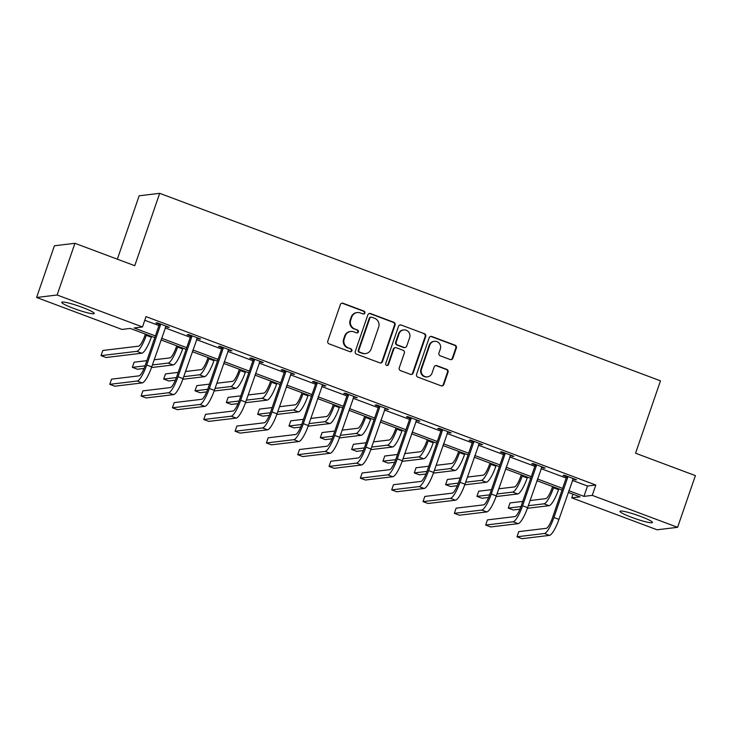 <?xml version="1.0" encoding="UTF-8"?>
<svg xmlns="http://www.w3.org/2000/svg" width="732" height="732" viewBox="0 0 732 732"><rect width="100%" height="100%" fill="white"/><g stroke="black" fill="none" stroke-linecap="round" stroke-linejoin="round"><path stroke-width="1.1" d="M364.875 313.049A1.51 1.464 83.2 0 0 363.987 311.109L343.043 303.268A2.159 2.086 83.2 0 0 340.371 304.558L327.79 341.103A2.159 2.086 83.2 0 0 329.061 343.866L350.006 351.708A1.51 1.464 83.2 0 0 351.872 350.802A1.51 1.464 83.2 0 0 350.985 348.862L348.276 347.846A6.917 6.689 83.2 0 1 344.205 338.989L345.257 335.951A6.917 6.689 83.2 0 1 353.794 331.816L356.511 332.831A1.51 1.464 83.2 0 0 358.378 331.925A1.51 1.464 83.2 0 0 357.49 329.986L354.773 328.97A6.917 6.689 83.2 0 1 350.71 320.113L351.753 317.066A6.917 6.689 83.2 0 1 360.3 312.93L363.008 313.946A1.51 1.464 83.2 0 0 364.875 313.049M363.401 314.037A1.51 1.464 83.2 0 0 363.429 311.173L342.494 303.332A2.159 2.086 83.2 0 0 341.817 303.204M350.399 351.79A1.51 1.464 83.2 0 0 350.427 348.935L348.276 347.846M356.896 332.914A1.51 1.464 83.2 0 0 356.932 330.05L354.773 328.97M631.881 517.423A17.175 1.949 19 0 1 619.977 511.311A17.175 1.949 19 0 1 640.537 516.38A17.175 1.949 19 0 1 652.45 522.492A17.175 1.949 19 0 1 631.881 517.423M73.657 308.41A17.175 1.949 19 0 1 61.753 302.307A17.175 1.949 19 0 1 82.313 307.376A17.175 1.949 19 0 1 94.227 313.488A17.175 1.949 19 0 1 73.657 308.41M450.171 359.531A2.159 2.086 83.2 0 0 452.843 358.241L456.365 347.984A2.159 2.086 83.2 0 0 455.094 345.22L431.834 336.51A2.159 2.086 83.2 0 0 429.172 337.8L416.59 374.345A2.159 2.086 83.2 0 0 417.862 377.108L441.112 385.819A2.159 2.086 83.2 0 0 443.784 384.529L448.048 372.149A2.159 2.086 83.2 0 0 446.776 369.376L436.821 365.652A2.159 2.086 83.2 0 0 434.158 366.942L432.045 373.082A5.783 5.591 83.2 0 1 427.461 376.852A5.783 5.591 83.2 0 1 421.495 369.138L429.776 345.083A5.783 5.591 83.2 0 1 434.36 341.313A5.783 5.591 83.2 0 1 440.325 349.027L438.944 353.034A2.159 2.086 83.2 0 0 440.216 355.807L450.171 359.531M154.809 337.617L130.259 328.43L121.942 329.427L36.6 297.476L54.406 245.769L74.929 243.308L134.761 265.707L159.686 193.321L660.484 380.832L635.559 453.218L695.4 475.626L677.594 527.324L657.071 529.785L571.738 497.833L580.055 496.836L568.224 492.407M74.929 243.308L57.123 295.005L142.465 326.966L134.139 327.963L155.394 335.915M572.369 480.366L587.494 486.03L595.821 485.032L146.025 316.617L142.465 326.966M595.821 485.032L592.261 495.372L677.594 527.324M395.07 325.035A2.159 2.086 83.2 0 0 393.798 322.272L370.538 313.561A2.159 2.086 83.2 0 0 367.867 314.852L355.285 351.397A2.159 2.086 83.2 0 0 356.557 354.16L379.817 362.871A2.159 2.086 83.2 0 0 382.488 361.581L395.07 325.035L394.511 325.1A2.159 2.086 83.2 0 0 393.24 322.336L369.989 313.625A2.159 2.086 83.2 0 0 369.312 313.497M401.191 325.035L424.45 333.746A2.159 2.086 83.2 0 1 425.722 336.51L413.141 373.055A2.159 2.086 83.2 0 1 410.469 374.345L400.514 370.621A2.159 2.086 83.2 0 1 399.242 367.848L404.348 353.034A2.159 2.086 83.2 0 0 403.076 350.262L396.47 347.792A2.159 2.086 83.2 0 0 393.798 349.082L388.491 364.509A1.51 1.464 83.2 0 1 387.292 365.497A1.51 1.464 83.2 0 1 385.727 363.475L398.519 326.326A2.159 2.086 83.2 0 1 401.191 325.035L424.45 333.746M159.686 193.321L139.162 195.792L117.34 259.183M144.771 320.268L158.954 325.575M165.148 327.899L190.274 337.306M196.478 339.621L221.604 349.036M227.798 351.351L252.924 360.757M259.128 363.081L284.254 372.487M290.448 374.811L315.574 384.218M321.778 386.542L346.904 395.948M353.099 398.272L378.224 407.678M384.419 409.993L409.554 419.409M415.749 421.724L440.874 431.13M447.069 433.454L472.204 442.86M478.399 445.184L503.524 454.59M509.719 456.914L534.854 466.321M541.049 468.636L566.175 478.051M165.606 326.628L169.312 327.332L157.261 322.821L155.879 322.986L159.137 324.203M196.926 338.358L200.632 339.053L188.591 334.542L187.2 334.716L190.457 335.933M228.256 350.088L231.962 350.784L219.911 346.273L218.529 346.437L221.787 347.663M259.576 361.809L263.282 362.514L251.241 358.003L249.85 358.168L253.107 359.394M290.906 373.54L294.612 374.244L282.561 369.733L281.18 369.898L284.437 371.115M322.226 385.27L325.932 385.974L313.891 381.464L312.5 381.628L315.757 382.845M353.556 397L357.262 397.705L345.211 393.194L343.83 393.358L347.087 394.575M384.876 408.731L388.582 409.426L376.541 404.915L375.15 405.089L378.407 406.306M416.206 420.452L419.912 421.156L407.861 416.645L406.48 416.81L409.737 418.036M447.527 432.182L451.232 432.887L439.191 428.376L437.8 428.54L441.057 429.766M478.856 443.912L482.562 444.617L470.511 440.106L469.13 440.271L472.387 441.488M510.177 455.643L513.882 456.347L501.841 451.836L500.45 452.001L503.708 453.218M541.506 467.373L545.212 468.068L533.161 463.557L531.78 463.731L535.037 464.948M572.827 479.094L576.532 479.799L564.491 475.288L563.1 475.452L566.358 476.678M36.6 297.476L57.123 295.005M572.991 494.192L571.738 497.833M562.03 490.092L536.904 480.677M530.7 478.362L505.574 468.956M499.38 466.632L474.254 457.226M468.05 454.901L442.924 445.495M436.73 443.171L411.604 433.765M405.409 431.45L380.274 422.035M374.079 419.72L348.954 410.304M342.759 407.989L317.624 398.583M311.429 396.259L286.303 386.853M280.109 384.529L254.974 375.123M248.779 372.798L223.653 363.392M217.459 361.077L192.324 351.662M186.129 349.347L161.003 339.941M568.81 490.705L583.935 496.369L592.261 495.372M161.589 338.239L186.715 347.645M192.909 349.969L218.045 359.375M224.239 361.69L249.365 371.106M255.56 373.421L280.695 382.827M286.889 385.151L312.015 394.557M318.21 396.881L343.345 406.287M349.539 408.612L374.665 418.018M380.86 420.333L405.995 429.748M412.189 432.063L437.315 441.469M443.51 443.793L468.636 453.2M474.839 455.524L499.965 464.93M506.16 467.254L531.286 476.66M537.489 478.984L562.615 488.39M587.494 486.03L583.935 496.369M167.921 327.497L168.131 326.884M199.25 339.227L199.461 338.614M230.571 350.948L230.781 350.344M261.9 362.679L262.111 362.075M293.221 374.409L293.431 373.805M324.55 386.139L324.761 385.535M355.871 397.869L356.081 397.256M387.201 409.6L387.411 408.987M418.521 421.321L418.731 420.717M449.851 433.051L450.061 432.447M481.171 444.782L481.382 444.178M512.501 456.512L512.711 455.899M543.821 468.242L544.032 467.629M575.151 479.963L575.361 479.359M357.234 312.564L356.685 312.628A6.917 6.689 83.2 0 0 351.195 317.139L351.753 317.066M354.224 329.034A6.917 6.689 83.2 0 1 350.152 320.177L351.195 317.139M350.738 331.44L350.18 331.514A6.917 6.689 83.2 0 0 344.699 336.015L345.257 335.951M347.718 347.92A6.917 6.689 83.2 0 1 343.647 339.062L344.699 336.015M380.494 362.999A2.159 2.086 83.2 0 0 381.93 361.645L394.511 325.1M371.728 317.212A1.51 1.464 83.2 0 0 369.861 318.118L358.817 350.189A1.51 1.464 83.2 0 0 359.705 352.129L362.569 353.199A6.917 6.689 83.2 0 0 371.106 349.063L378.654 327.14A6.917 6.689 83.2 0 0 374.592 318.283L371.728 317.212M371.06 317.13L370.502 317.203A1.51 1.464 83.2 0 0 369.303 318.182L369.861 318.118M365.625 353.574L365.076 353.638A6.917 6.689 83.2 0 1 362.011 353.263L359.156 352.202A1.51 1.464 83.2 0 1 358.259 350.262L369.303 318.182M411.146 374.473A2.159 2.086 83.2 0 0 412.583 373.119L425.164 336.583A2.159 2.086 83.2 0 0 423.892 333.81M395.509 347.673L394.96 347.746A2.159 2.086 83.2 0 0 393.249 349.146L387.933 364.582L388.491 364.509M387.008 365.506A1.51 1.464 83.2 0 0 387.933 364.582M409.636 337.653A5.783 5.591 83.2 0 0 403.68 329.94A5.783 5.591 83.2 0 0 399.096 333.71L396.177 342.183A2.159 2.086 83.2 0 0 397.449 344.946L404.055 347.416A2.159 2.086 83.2 0 0 406.718 346.126L409.636 337.653M403.68 329.94L403.122 330.004A5.783 5.591 83.2 0 0 398.537 333.774L399.096 333.71M405.006 347.535L404.457 347.599A2.159 2.086 83.2 0 1 403.497 347.49L396.89 345.019A2.159 2.086 83.2 0 1 395.619 342.247L398.537 333.774M400.633 325.1A2.159 2.086 83.2 0 0 399.956 324.971M434.36 341.313L433.811 341.377A5.783 5.591 83.2 0 0 429.227 345.147L429.776 345.083M427.461 376.852L426.902 376.916A5.783 5.591 83.2 0 1 420.937 369.202L429.227 345.147M441.789 385.947A2.159 2.086 83.2 0 0 443.235 384.593L447.499 372.213A2.159 2.086 83.2 0 0 446.227 369.44L436.272 365.716A2.159 2.086 83.2 0 0 435.595 365.588M450.848 359.659A2.159 2.086 83.2 0 0 452.285 358.305L455.816 348.057A2.159 2.086 83.2 0 0 454.545 345.284L431.285 336.583A2.159 2.086 83.2 0 0 430.608 336.445M145.384 334.094L144.899 335.494A11.007 2.498 110.5 0 1 138.568 346.172L102.819 350.463L101.034 355.633L136.783 351.342A16.516 3.742 -69.5 0 0 146.29 335.329L146.565 334.533M101.034 355.633L106.058 357.509L141.807 353.217A16.516 3.742 -69.5 0 0 151.304 337.214L151.579 336.409M160.518 324.038L160.555 324.779L159.164 324.953L145.311 365.186A11.007 2.498 110.5 0 1 138.979 375.864L111.548 379.149L109.773 384.327L137.195 381.033A16.516 3.742 -69.5 0 0 146.702 365.021L160.555 324.779M109.773 384.327L114.787 386.203L142.218 382.909A16.516 3.742 -69.5 0 0 151.716 366.897L166.054 326.106M159.164 324.953L159.109 323.507M176.714 345.815L176.229 347.224A11.007 2.498 110.5 0 1 169.888 357.902L154.168 359.787M151.497 367.546L173.127 364.948A16.516 3.742 -69.5 0 0 182.634 348.935L182.909 348.139M152.384 364.957L168.113 363.072A16.516 3.742 -69.5 0 0 177.611 347.06L177.885 346.263M146.867 360.666L134.139 362.194L132.364 367.363L145.082 365.835M132.364 367.363L137.378 369.239L144.058 368.434M208.034 357.545L207.549 358.955A11.007 2.498 110.5 0 1 201.218 369.623L185.498 371.517M182.817 379.277L204.457 376.678A16.516 3.742 -69.5 0 0 213.954 360.666L214.229 359.87M183.714 376.687L199.433 374.802A16.516 3.742 -69.5 0 0 208.94 358.79L209.215 357.985M178.196 372.387L165.469 373.915L163.684 379.085L176.412 377.566M163.684 379.085L168.708 380.969L175.387 380.164M191.848 335.768L191.875 336.51L190.494 336.674L176.641 376.916A11.007 2.498 110.5 0 1 170.3 387.585L142.877 390.879L141.093 396.049L168.525 392.764A16.516 3.742 -69.5 0 0 178.022 376.751L191.875 336.51M141.093 396.049L146.116 397.933L173.539 394.639A16.516 3.742 -69.5 0 0 183.046 378.627L197.375 337.836M190.494 336.674L190.43 335.238M223.169 347.499L223.205 348.24L221.814 348.405L207.961 388.646A11.007 2.498 110.5 0 1 201.629 399.315L174.198 402.609L172.423 407.779L199.845 404.485A16.516 3.742 -69.5 0 0 209.352 388.482L223.205 348.24M172.423 407.779L177.437 409.664L204.869 406.37A16.516 3.742 -69.5 0 0 214.366 390.357L228.704 349.567M221.814 348.405L221.759 346.968M239.364 369.276L238.879 370.685A11.007 2.498 110.5 0 1 232.538 381.354L216.818 383.239M214.147 391.007L235.777 388.408A16.516 3.742 -69.5 0 0 245.284 372.396L245.559 371.6M215.034 388.418L230.763 386.523A16.516 3.742 -69.5 0 0 240.261 370.52L240.535 369.715M209.517 384.117L196.789 385.645L195.014 390.815L207.732 389.287M195.014 390.815L200.028 392.7L206.708 391.895M270.684 381.006L270.2 382.415A11.007 2.498 110.5 0 1 263.868 393.084L248.139 394.969M245.467 402.728L267.107 400.139A16.516 3.742 -69.5 0 0 276.605 384.126L276.879 383.321M246.364 400.139L262.083 398.254A16.516 3.742 -69.5 0 0 271.59 382.241L271.865 381.445M240.846 395.847L228.119 397.375L226.334 402.545L239.062 401.017M226.334 402.545L231.358 404.421L238.037 403.625M302.005 392.736L301.529 394.136A11.007 2.498 110.5 0 1 295.188 404.814L279.468 406.699M276.797 414.458L298.427 411.86A16.516 3.742 -69.5 0 0 307.934 395.856L308.209 395.051M277.684 411.869L293.413 409.984A16.516 3.742 -69.5 0 0 302.911 393.972L303.185 393.175M272.167 407.578L259.439 409.106L257.664 414.275L270.382 412.747M257.664 414.275L262.678 416.151L269.358 415.355M254.498 359.22L254.526 359.97L253.144 360.135L239.291 400.377A11.007 2.498 110.5 0 1 232.95 411.045L205.527 414.339L203.743 419.509L231.175 416.215A16.516 3.742 -69.5 0 0 240.672 400.203L254.526 359.97M203.743 419.509L208.766 421.385L236.189 418.1A16.516 3.742 -69.5 0 0 245.696 402.088L260.025 361.297M253.144 360.135L253.08 358.698M285.819 370.95L285.855 371.7L284.464 371.865L270.611 412.098A11.007 2.498 110.5 0 1 264.279 422.776L236.848 426.07L235.073 431.24L262.495 427.945A16.516 3.742 -69.5 0 0 272.002 411.933L285.855 371.7M235.073 431.24L240.087 433.115L267.519 429.821A16.516 3.742 -69.5 0 0 277.016 413.818L291.354 373.027M284.464 371.865L284.409 370.419M317.148 382.68L317.176 383.422L315.794 383.595L301.941 423.828A11.007 2.498 110.5 0 1 295.6 434.506L268.177 437.8L266.393 442.97L293.825 439.676A16.516 3.742 -69.5 0 0 303.322 423.663L317.176 383.422M266.393 442.97L271.416 444.846L298.839 441.552A16.516 3.742 -69.5 0 0 308.346 425.539L322.675 384.748M315.794 383.595L315.73 382.15M348.469 394.411L348.505 395.152L347.114 395.317L333.261 435.558A11.007 2.498 110.5 0 1 326.93 446.236L299.498 449.521L297.723 454.691L325.145 451.406A16.516 3.742 -69.5 0 0 334.652 435.394L348.505 395.152M297.723 454.691L302.737 456.576L330.169 453.282A16.516 3.742 -69.5 0 0 339.666 437.269L354.004 396.479M347.114 395.317L347.06 393.88M379.798 406.141L379.826 406.882L378.444 407.047L364.591 447.289A11.007 2.498 110.5 0 1 358.25 457.958L330.827 461.252L329.043 466.421L356.475 463.127A16.516 3.742 -69.5 0 0 365.973 447.124L379.826 406.882M329.043 466.421L334.067 468.306L361.489 465.012A16.516 3.742 -69.5 0 0 370.996 449L385.325 408.209M378.444 407.047L378.38 405.61M411.119 417.871L411.155 418.613L409.764 418.777L395.911 459.019A11.007 2.498 110.5 0 1 389.58 469.688L362.148 472.982L360.364 478.152L387.795 474.858A16.516 3.742 -69.5 0 0 397.302 458.845L411.155 418.613M360.364 478.152L365.387 480.027L392.819 476.742A16.516 3.742 -69.5 0 0 402.316 460.73L416.654 419.939M409.764 418.777L409.71 417.341M442.448 429.593L442.476 430.343L441.094 430.507L427.232 470.74A11.007 2.498 110.5 0 1 420.9 481.418L393.477 484.712L391.693 489.882L419.125 486.588A16.516 3.742 -69.5 0 0 428.623 470.575L442.476 430.343M391.693 489.882L396.717 491.758L424.139 488.464A16.516 3.742 -69.5 0 0 433.646 472.46L447.975 431.67M441.094 430.507L441.03 429.062M473.769 441.323L473.805 442.073L472.414 442.238L458.561 482.47A11.007 2.498 110.5 0 1 452.23 493.148L424.798 496.442L423.014 501.612L450.445 498.318A16.516 3.742 -69.5 0 0 459.952 482.306L473.805 442.073M423.014 501.612L428.037 503.488L455.469 500.194A16.516 3.742 -69.5 0 0 464.966 484.191L479.304 443.391M472.414 442.238L472.36 440.792M505.098 453.053L505.126 453.794L503.744 453.968L489.882 494.201A11.007 2.498 110.5 0 1 483.55 504.879L456.127 508.164L454.343 513.333L481.775 510.048A16.516 3.742 -69.5 0 0 491.273 494.036L505.126 453.794M454.343 513.333L459.367 515.218L486.789 511.924A16.516 3.742 -69.5 0 0 496.296 495.912L510.625 455.121M503.744 453.968L503.68 452.522M333.335 404.457L332.85 405.867A11.007 2.498 110.5 0 1 326.518 416.545L310.789 418.43M308.117 426.189L329.757 423.59A16.516 3.742 -69.5 0 0 339.255 407.578L339.529 406.782M309.014 423.599L324.733 421.714A16.516 3.742 -69.5 0 0 334.24 405.702L334.515 404.906M303.496 419.308L290.769 420.836L288.984 426.006L301.712 424.478M288.984 426.006L294.008 427.881L300.687 427.085M364.655 416.188L364.179 417.597A11.007 2.498 110.5 0 1 357.838 428.266L342.118 430.16M339.447 437.919L361.077 435.32A16.516 3.742 -69.5 0 0 370.584 419.308L370.859 418.512M340.334 435.33L356.063 433.445A16.516 3.742 -69.5 0 0 365.561 417.432L365.835 416.627M334.817 431.029L322.089 432.557L320.314 437.736L333.033 436.208M320.314 437.736L325.328 439.612L332.008 438.807M395.985 427.918L395.5 429.327A11.007 2.498 110.5 0 1 389.168 439.996L373.439 441.89M370.767 449.649L392.407 447.051A16.516 3.742 -69.5 0 0 401.905 431.038L402.179 430.242M371.664 447.06L387.384 445.166A16.516 3.742 -69.5 0 0 396.89 429.162L397.165 428.357M366.146 442.759L353.419 444.287L351.635 449.457L364.362 447.929M351.635 449.457L356.658 451.342L363.337 450.537M427.305 439.648L426.82 441.057A11.007 2.498 110.5 0 1 420.488 451.726L404.769 453.611M402.097 461.37L423.727 458.781A16.516 3.742 -69.5 0 0 433.234 442.769L433.509 441.963M402.984 458.781L418.713 456.896A16.516 3.742 -69.5 0 0 428.211 440.884L428.485 440.088M397.467 454.49L384.739 456.018L382.964 461.187L395.683 459.659M382.964 461.187L387.978 463.072L394.658 462.267M458.635 451.379L458.15 452.779A11.007 2.498 110.5 0 1 451.818 463.457L436.089 465.342M433.417 473.101L455.057 470.502A16.516 3.742 -69.5 0 0 464.555 454.499L464.829 453.694M434.314 470.511L450.034 468.626A16.516 3.742 -69.5 0 0 459.54 452.614L459.815 451.818M428.796 466.22L416.069 467.748L414.285 472.918L427.012 471.39M414.285 472.918L419.308 474.793L425.987 473.997M489.955 463.1L489.47 464.509A11.007 2.498 110.5 0 1 483.138 475.187L467.419 477.072M464.738 484.831L486.377 482.232A16.516 3.742 -69.5 0 0 495.884 466.22L496.159 465.424M465.634 482.242L481.363 480.357A16.516 3.742 -69.5 0 0 490.861 464.344L491.135 463.548M460.117 477.95L447.389 479.478L445.614 484.648L458.333 483.12M445.614 484.648L450.628 486.524L457.308 485.728M521.285 474.83L520.8 476.239A11.007 2.498 110.5 0 1 514.468 486.917L498.739 488.802M496.067 496.561L517.707 493.963A16.516 3.742 -69.5 0 0 527.205 477.95L527.479 477.154M496.964 493.972L512.684 492.087A16.516 3.742 -69.5 0 0 522.181 476.075L522.465 475.269M491.447 489.681L478.719 491.199L476.935 496.378L489.662 494.85M476.935 496.378L481.958 498.254L488.637 497.449M536.419 464.783L536.455 465.525L535.065 465.689L521.211 505.931A11.007 2.498 110.5 0 1 514.88 516.6L487.448 519.894L485.664 525.064L513.095 521.77A16.516 3.742 -69.5 0 0 522.593 505.766L536.455 465.525M485.664 525.064L490.687 526.948L518.119 523.654A16.516 3.742 -69.5 0 0 527.616 507.642L541.954 466.851M535.065 465.689L535.01 464.253M552.605 486.56L552.12 487.969A11.007 2.498 110.5 0 1 545.788 498.638L530.069 500.532M527.388 508.292L549.027 505.693A16.516 3.742 -69.5 0 0 558.534 489.681L558.809 488.885M528.284 505.702L544.013 503.808A16.516 3.742 -69.5 0 0 553.511 487.805L553.785 487M522.767 501.402L510.039 502.93L508.264 508.099L520.983 506.571M508.264 508.099L513.278 509.984L519.958 509.179M567.748 476.514L567.776 477.255L566.394 477.42L552.532 517.661A11.007 2.498 110.5 0 1 546.2 528.33L518.768 531.624L516.993 536.794L544.425 533.5A16.516 3.742 -69.5 0 0 553.923 517.497L567.776 477.255M516.993 536.794L522.017 538.679L549.439 535.385A16.516 3.742 -69.5 0 0 558.946 519.372L573.275 478.582M566.394 477.42L566.33 475.983M363.429 311.173L363.987 311.109M350.427 348.935L350.985 348.862M356.932 330.05L357.49 329.986M350.152 320.177L350.71 320.113M343.647 339.062L344.205 338.989M342.494 303.332L343.043 303.268M381.93 361.645L382.488 361.581M369.989 313.625L370.538 313.561M393.24 322.336L393.798 322.272M358.259 350.262L358.817 350.189M359.156 352.202L359.705 352.129M362.011 353.263L362.569 353.199M425.164 336.583L425.722 336.51M412.583 373.119L413.141 373.055M393.249 349.146L393.798 349.082M395.619 342.247L396.177 342.183M396.89 345.019L397.449 344.946M403.497 347.49L404.055 347.416M420.937 369.202L421.495 369.138M436.272 365.716L436.821 365.652M446.227 369.44L446.776 369.376M447.499 372.213L448.048 372.149M443.235 384.593L443.784 384.529M431.285 336.583L431.834 336.51M454.545 345.284L455.094 345.22M455.816 348.057L456.365 347.984M452.285 358.305L452.843 358.241M146.29 335.329L151.304 337.214M136.783 351.342L141.807 353.217M146.702 365.021L151.716 366.897M137.195 381.033L142.218 382.909M177.611 347.06L182.634 348.935M168.113 363.072L173.127 364.948M208.94 358.79L213.954 360.666M199.433 374.802L204.457 376.678M178.022 376.751L183.046 378.627M168.525 392.764L173.539 394.639M209.352 388.482L214.366 390.357M199.845 404.485L204.869 406.37M240.261 370.52L245.284 372.396M230.763 386.523L235.777 388.408M271.59 382.241L276.605 384.126M262.083 398.254L267.107 400.139M302.911 393.972L307.934 395.856M293.413 409.984L298.427 411.86M240.672 400.203L245.696 402.088M231.175 416.215L236.189 418.1M272.002 411.933L277.016 413.818M262.495 427.945L267.519 429.821M303.322 423.663L308.346 425.539M293.825 439.676L298.839 441.552M334.652 435.394L339.666 437.269M325.145 451.406L330.169 453.282M365.973 447.124L370.996 449M356.475 463.127L361.489 465.012M397.302 458.845L402.316 460.73M387.795 474.858L392.819 476.742M428.623 470.575L433.646 472.46M419.125 486.588L424.139 488.464M459.952 482.306L464.966 484.191M450.445 498.318L455.469 500.194M491.273 494.036L496.296 495.912M481.775 510.048L486.789 511.924M334.24 405.702L339.255 407.578M324.733 421.714L329.757 423.59M365.561 417.432L370.584 419.308M356.063 433.445L361.077 435.32M396.89 429.162L401.905 431.038M387.384 445.166L392.407 447.051M428.211 440.884L433.234 442.769M418.713 456.896L423.727 458.781M459.54 452.614L464.555 454.499M450.034 468.626L455.057 470.502M490.861 464.344L495.884 466.22M481.363 480.357L486.377 482.232M522.181 476.075L527.205 477.95M512.684 492.087L517.707 493.963M522.593 505.766L527.616 507.642M513.095 521.77L518.119 523.654M553.511 487.805L558.534 489.681M544.013 503.808L549.027 505.693M553.923 517.497L558.946 519.372M544.425 533.5L549.439 535.385"/></g></svg>
